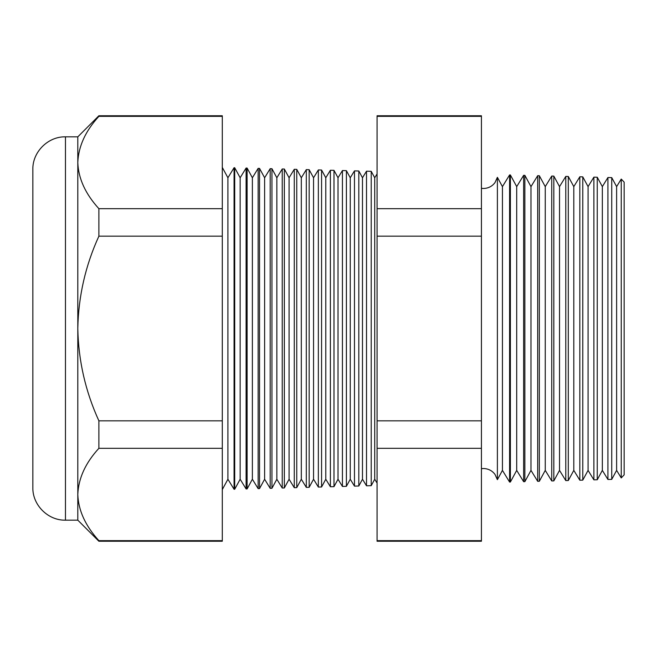 <?xml version="1.0" encoding="UTF-8"?>
<svg xmlns="http://www.w3.org/2000/svg" width="657" height="657" viewBox="0 0 657 657"><rect width="100%" height="100%" fill="white"/><g stroke="black" fill="none" stroke-linecap="round" stroke-linejoin="round"><path stroke-width="0.99" d="M497.39 479.676L502.433 470.379L502.433 186.621L497.39 177.324L497.39 479.676L494.976 474.362C492.068 470.584 488.225 468.638 483.462 468.523L481.425 468.663M621.243 179.074L624.15 182.137L624.15 474.863L621.243 477.926L621.243 179.074L616.619 186.621L616.619 470.379L611.733 479.38L607.922 479.479L607.922 177.521L602.346 186.621L602.346 470.379L597.254 479.758L593.879 479.848L593.879 177.152L588.072 186.621L588.072 470.379L582.775 480.136L579.827 480.218L579.827 176.782L573.799 186.621L573.799 470.379L568.297 480.522L565.784 480.587L565.784 176.413L559.526 186.621L559.526 470.379L553.818 480.899L551.732 480.949L551.732 176.051L545.253 186.621L545.253 470.379L539.34 481.277L537.689 481.318L537.689 175.682L530.979 186.621L530.979 470.379L524.861 481.655L523.637 481.688L523.637 175.312L516.706 186.621L516.706 470.379L510.382 482.033L509.594 482.057L509.594 174.943L502.433 186.621M616.619 186.621L611.733 177.62L611.733 479.38M602.346 186.621L597.254 177.242L597.254 479.758M588.072 186.621L582.775 176.864L582.775 480.136M573.799 186.621L568.297 176.478L568.297 480.522M559.526 186.621L553.818 176.101L553.818 480.899M545.253 186.621L539.34 175.723L539.34 481.277M530.979 186.621L524.861 175.345L524.861 481.655M516.706 186.621L510.382 174.967L510.382 482.033M377.069 173.941L374.72 177.768L374.72 479.232L371.221 485.679L366.507 485.802L366.507 171.198L362.483 177.768L362.483 479.232L358.812 486.008L354.468 486.114L354.468 170.886L350.255 177.768L350.255 479.232L346.403 486.328L342.428 486.435L342.428 170.565L338.018 177.768L338.018 479.232L333.986 486.656L330.389 486.747L330.389 170.253L325.782 177.768L325.782 479.232L321.577 486.977L318.349 487.067L318.349 169.933L313.553 177.768L313.553 479.232L309.168 487.305L306.31 487.379L306.31 169.621L301.317 177.768L301.317 479.232L296.759 487.625L294.27 487.691L294.27 169.309L289.08 177.768L289.08 479.232L284.35 487.954L282.231 488.011L282.231 168.989L276.852 177.768L276.852 479.232L271.941 488.282L270.183 488.323L270.183 168.677L264.615 177.768L264.615 479.232L259.531 488.603L258.144 488.636L258.144 168.364L252.378 177.768L252.378 479.232L247.114 488.931L246.104 488.956L246.104 168.044L240.15 177.768L240.15 479.232L234.705 489.251L234.064 489.268L234.064 167.732L227.913 177.768L227.913 479.232L222.296 489.58M374.72 177.768L371.221 171.321L371.221 485.679M362.483 177.768L358.812 170.992L358.812 486.008M350.255 177.768L346.403 170.672L346.403 486.328M338.018 177.768L333.986 170.344L333.986 486.656M325.782 177.768L321.577 170.023L321.577 486.977M313.553 177.768L309.168 169.695L309.168 487.305M301.317 177.768L296.759 169.375L296.759 487.625M289.08 177.768L284.35 169.046L284.35 487.954M276.852 177.768L271.941 168.718L271.941 488.282M264.615 177.768L259.531 168.397L259.531 488.603M252.378 177.768L247.114 168.069L247.114 488.931M240.15 177.768L234.705 167.749L234.705 489.251M65.47 520.163C48.043 520.615 32.398 504.97 32.85 487.543L32.85 169.457C32.398 152.03 48.043 136.385 65.47 136.837L65.47 520.163L77.805 520.163L98.887 541.245L98.887 540.654L222.296 540.654L222.296 541.245L98.887 541.245M65.47 136.837L77.805 136.837L77.805 328.5C78.421 360.636 85.443 391.408 98.887 420.833L98.887 448.32C85.476 462.939 78.446 478.329 77.805 494.483C78.372 510.464 85.402 525.846 98.887 540.654M77.805 136.837L98.887 115.755L222.296 115.755L222.296 448.32L98.887 448.32M222.296 448.32L222.296 540.654M222.296 420.833L98.887 420.833M222.296 236.167L98.887 236.167C85.451 265.535 78.429 296.315 77.805 328.5L77.805 520.163M222.296 208.68L98.887 208.68L98.887 236.167M222.296 116.346L98.887 116.346C85.476 130.973 78.446 146.363 77.805 162.517C78.372 178.49 85.402 193.881 98.887 208.68M98.887 115.755L98.887 116.346M481.425 115.755L481.425 541.245L377.069 541.245L377.069 115.755L481.425 115.755M481.425 116.346L377.069 116.346M481.425 208.68L377.069 208.68M481.425 236.167L377.069 236.167M481.425 420.833L377.069 420.833M481.425 448.32L377.069 448.32M481.425 540.654L377.069 540.654M497.39 177.324L494.976 182.638C492.068 186.416 488.225 188.362 483.462 188.477L481.425 188.337M227.913 177.768L222.296 167.42M371.221 171.321L366.507 171.198M611.733 177.62L607.922 177.521M234.705 167.749L234.064 167.732M247.114 168.069L246.104 168.044M259.531 168.397L258.144 168.364M271.941 168.718L270.183 168.677M284.35 169.046L282.231 168.989M296.759 169.375L294.27 169.309M309.168 169.695L306.31 169.621M321.577 170.023L318.349 169.933M333.986 170.344L330.389 170.253M346.403 170.672L342.428 170.565M358.812 170.992L354.468 170.886M510.382 174.967L509.594 174.943M524.861 175.345L523.637 175.312M539.34 175.723L537.689 175.682M553.818 176.101L551.732 176.051M568.297 176.478L565.784 176.413M582.775 176.864L579.827 176.782M597.254 177.242L593.879 177.152M227.913 479.232L234.064 489.268M240.15 479.232L246.104 488.956M252.378 479.232L258.144 488.636M264.615 479.232L270.183 488.323M276.852 479.232L282.231 488.011M289.08 479.232L294.27 487.691M301.317 479.232L306.31 487.379M313.553 479.232L318.349 487.067M325.782 479.232L330.389 486.747M338.018 479.232L342.428 486.435M350.255 479.232L354.468 486.114M362.483 479.232L366.507 485.802M374.72 479.232L377.069 483.059M502.433 470.379L509.594 482.057M516.706 470.379L523.637 481.688M530.979 470.379L537.689 481.318M545.253 470.379L551.732 480.949M559.526 470.379L565.784 480.587M573.799 470.379L579.827 480.218M588.072 470.379L593.879 479.848M602.346 470.379L607.922 479.479M616.619 470.379L621.243 477.926"/></g></svg>
